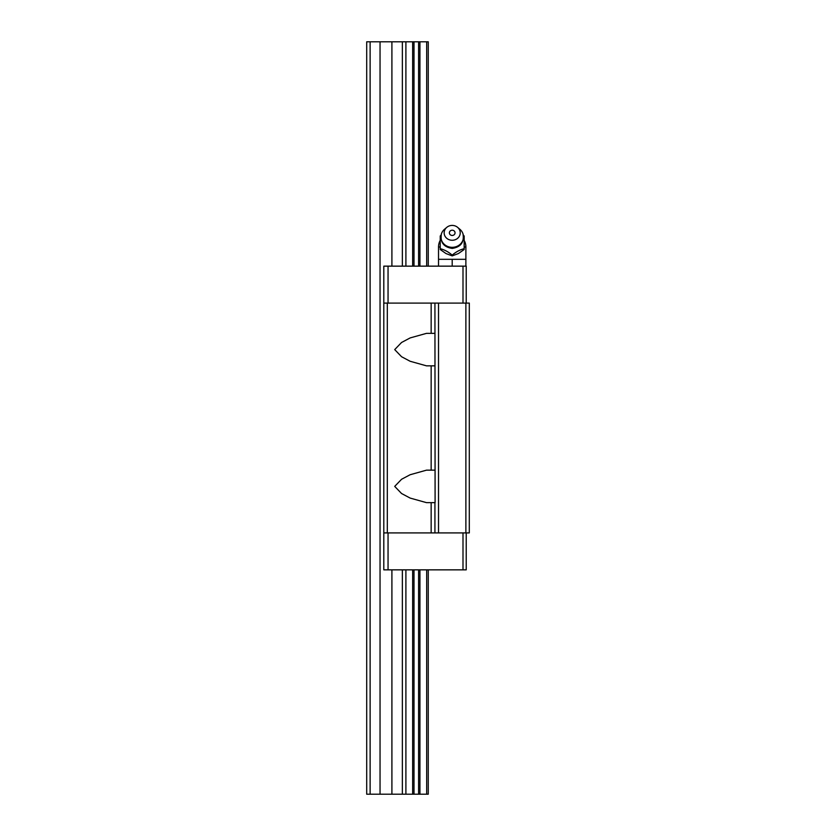 <?xml version="1.0" encoding="UTF-8"?>
<svg xmlns="http://www.w3.org/2000/svg" width="836" height="836" viewBox="0 0 836 836"><rect width="100%" height="100%" fill="white"/><g stroke="black" fill="none" stroke-linecap="round" stroke-linejoin="round"><path stroke-width="1.25" d="M446.79 227.35L444.606 229.189A11.286 10.429 0 0 0 441.408 233.84A11.286 10.429 0 0 0 452.203 247.331A11.286 10.429 0 0 0 462.987 233.84A11.286 10.429 0 0 0 459.79 229.189L457.605 227.35A8.036 7.43 0 0 0 452.203 225.417A8.036 7.43 0 0 0 446.79 227.35A8.036 7.43 0 0 0 444.7 235.522A8.036 7.43 0 0 0 452.203 240.266A8.036 7.43 0 0 0 459.695 235.522A8.036 7.43 0 0 0 457.605 227.35M464.168 248.72L464.168 249.504L458.421 253.548L452.203 255.889L445.975 253.548L440.227 249.504L440.227 248.72C444.229 249.63 448.221 251.751 452.203 255.105C456.205 251.74 460.187 249.619 464.168 248.72L464.168 235.951L463.374 235.334M465.882 266.151L465.882 246.996L464.168 246.996M440.227 246.996L438.524 246.996L438.524 266.151M452.203 235.459A2.832 2.623 180 0 1 450.27 230.924A2.832 2.623 180 0 1 454.418 234.477A2.832 2.623 180 0 1 452.203 235.459M465.882 259.317L452.203 259.317L452.203 266.151M441.032 235.334L440.227 235.951L440.227 248.72M452.203 255.105L452.203 255.889M452.203 259.317L438.524 259.317M465.882 532.908L465.882 303.092L469.299 303.092L469.299 532.908L438.524 532.908L438.524 303.092L434.929 303.092L435.096 502.645L426.506 502.645L410.152 498.078L401.552 493.512L394.707 486.395L401.562 479.279L410.131 474.733L426.506 470.156L431.157 470.156L431.157 365.844L426.506 365.844L410.131 361.267L401.562 356.721L394.707 349.605L401.552 342.488L410.152 337.922L426.506 333.355L431.157 333.355L431.157 303.092L383.797 303.092L383.797 532.908L387.319 532.908L387.319 303.092M438.524 532.908L434.929 532.908L434.929 502.645M462.998 303.092L462.998 266.151L466.227 266.151L466.227 303.092M434.929 303.092L431.157 303.092M434.929 333.355L431.157 333.355M383.797 303.092L383.797 266.151L388.05 266.151L388.05 303.092M434.929 365.844L431.157 365.844M434.929 532.908L387.319 532.908M465.882 303.092L438.524 303.092M434.929 470.156L431.157 470.156M462.998 266.151L388.05 266.151M383.797 532.908L383.797 569.849L466.227 569.849L466.227 532.908M388.05 569.849L388.05 532.908M462.998 569.849L462.998 532.908M426.673 569.849L426.673 794.2L428.262 794.2L428.262 569.849M428.262 266.151L428.262 41.8L419.933 41.8L419.933 266.151M370.118 794.2L380.046 794.2L380.046 41.8L366.701 41.8L366.701 794.2L370.118 794.2L370.118 41.8M426.673 266.151L426.673 41.8M426.673 794.2L419.933 794.2L419.933 569.849M418.585 266.151L418.585 41.8L419.933 41.8M419.933 794.2L418.585 794.2L418.585 569.849M418.585 41.8L380.046 41.8M418.585 794.2L413.998 794.2L413.998 569.849M413.998 266.151L413.998 41.8M413.998 794.2L412.65 794.2L412.65 569.849M412.65 266.151L412.65 41.8M412.65 794.2L405.899 794.2L405.899 569.849M405.899 266.151L405.899 41.8M380.046 794.2L391.906 794.2L391.906 569.849M391.906 266.151L391.906 41.8M405.899 794.2L391.906 794.2M402.367 794.2L402.367 569.849M402.367 266.151L402.367 41.8M431.157 532.908L431.157 502.645M462.987 233.84C464.388 242.252 460.793 247.111 452.203 248.407C443.602 247.111 440.008 242.252 441.408 233.84M465.882 246.996A13.679 13.679 0 0 0 464.168 240.381M440.227 240.381A13.679 13.679 0 0 0 438.524 246.996"/></g></svg>
